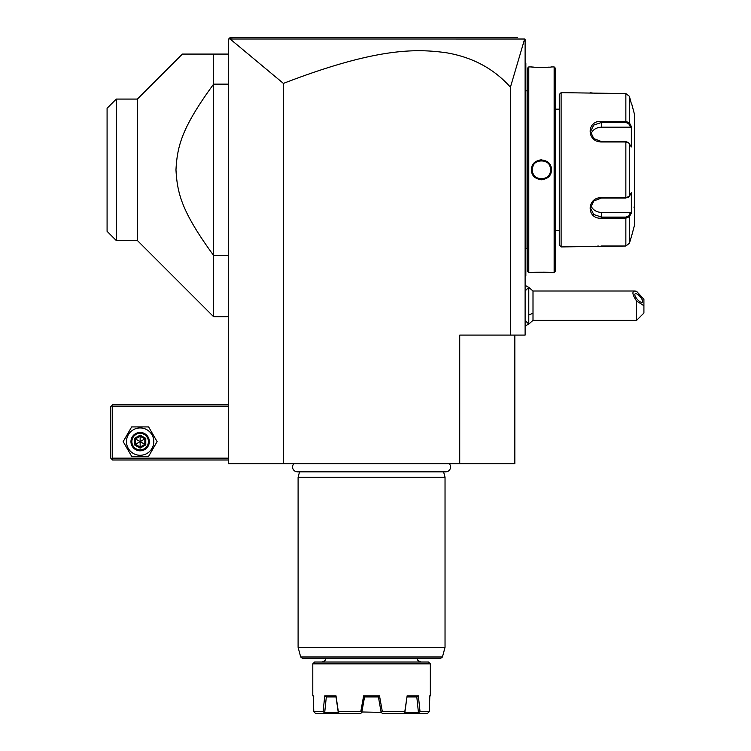 <?xml version="1.0" encoding="UTF-8"?>
<svg xmlns="http://www.w3.org/2000/svg" width="751" height="751" viewBox="0 0 751 751"><rect width="100%" height="100%" fill="white"/><g stroke="black" fill="none" stroke-linecap="round" stroke-linejoin="round"><path stroke-width="1.13" d="M514.829 335.096L514.829 463.658L228.304 463.658L228.304 39.39L230.144 37.55L228.858 38.836L230.144 37.55L517.514 37.55M459.725 463.658L459.725 335.096L525.109 335.096L525.109 39.39L524.639 39.024L510.417 87.2C493.933 68.688 472.539 57.198 446.225 52.739C416.645 48.693 377.152 47.266 283.399 83.408L230.116 39.005L228.858 38.836L229.327 38.367M283.399 83.408L283.399 463.658M510.417 87.2L510.417 335.096M242.413 37.55L266.014 37.55M500.889 37.55L517.383 37.55L500.889 37.55M266.455 37.55L242.958 37.55M230.116 39.005L524.639 39.024M229.712 37.982L233.721 37.55M500.983 37.55L482.395 37.55M315.439 37.55L276.565 37.55M525.109 290.975L528.751 287.342L528.751 324.075L525.109 320.433M525.109 285.389L528.788 287.342L528.788 324.075L525.109 326.028M528.788 287.361L533.003 291.012L533.003 313.054A22.042 11.021 180 0 1 528.788 314.876M528.788 324.056L533.003 320.395L533.003 313.054M636.576 320.395L636.576 301.02L643.917 305.704L643.917 313.054L636.576 320.395L533.003 320.395M636.576 301.02C632.37 294.721 631.807 291.388 634.867 291.012L636.576 291.304L643.917 299.339L643.917 305.704M634.83 294.655A5.51 1.953 -130.9 0 1 635.121 293.857A5.51 1.953 -130.9 0 1 639.476 295.969A5.51 1.953 -130.9 0 1 642.621 301.404A5.51 1.953 -130.9 0 1 642.33 302.193A5.51 1.953 -130.9 0 1 637.975 300.081A5.51 1.953 -130.9 0 1 634.83 294.655M525.109 62.53L525.85 63.262L525.85 164.46L525.109 164.394M525.85 63.995L525.109 63.262L525.85 63.995M525.109 175.19L525.85 175.114L525.85 275.345M525.109 276.321L525.85 275.589L525.109 277.053M525.85 175.114L525.85 164.46M527.681 248.759L525.925 248.759L525.85 90.082M527.681 90.824L525.925 90.824M528.788 66.933L527.681 68.041L527.681 271.543L528.788 272.641L531.539 272.641C530.957 272.115 551.957 272.115 551.375 272.641L554.135 272.641L554.135 66.933L551.375 66.933C551.957 67.468 530.966 67.468 531.539 66.933L528.788 66.933L528.788 272.641M551.375 169.792C551.947 182.7 530.957 182.671 531.539 169.792C530.966 156.884 551.957 156.912 551.375 169.792L550.624 169.228A9.181 9.181 0 0 1 550.643 169.792C551.206 181.639 531.708 181.639 532.271 169.792L532.29 170.261M531.839 66.961L532.562 67.036M533.003 67.074L534.13 67.158M536.158 67.28L540.711 67.421M546.587 67.29L548.774 67.158M551.318 272.641L550.699 272.585M550.352 272.547L548.821 272.425M546.475 272.284L543.123 272.172M536.045 272.303L534.13 272.425M541.462 179.78L542.917 179.667M541.462 159.803L539.997 159.907M554.135 272.641L555.233 271.543L555.233 68.041L554.135 66.933M559.27 230.397L559.27 94.485L559.27 245.098L559.27 230.397L555.233 230.397M559.27 109.177L555.233 109.177M559.27 94.485L561.11 92.655L561.11 246.929L559.27 245.098M561.11 246.929L625.855 246.018L629.404 243.268L631.629 235.908L629.404 243.268L629.404 216.739L625.855 218.184L601.513 218.184C586.409 219.414 586.371 197.4 601.513 197.626L625.855 197.626L629.404 196.321L631.347 192.641L631.347 213.059L629.404 216.739L628.69 215.978L625.855 217.086L601.513 217.086L593.741 214.533L590.493 207.999L593.741 201.005L601.513 197.992L625.855 197.992L628.69 196.893M561.11 92.655L625.855 93.565L629.404 96.316L631.347 103.666L629.404 96.316L629.404 122.845L628.69 123.605L630.587 127.191L601.513 127.191A11.021 9.547 180 0 0 590.896 134.176M628.334 197.306L629.404 196.321L629.404 143.253L625.855 141.958L601.513 141.958C586.437 142.211 586.343 120.188 601.513 121.399L625.855 121.399L629.404 122.845L631.347 126.525L631.347 146.943L628.334 142.277M628.69 142.69L625.855 141.582L601.513 141.592L593.75 138.588L590.493 131.585L593.741 125.051L601.513 122.497L625.855 122.497L628.69 123.605M590.108 92.702L590.615 92.777M591.009 92.833L591.769 92.936M592.389 93.011L593.093 93.096M594.125 93.208L595.327 93.312M596.125 93.377L597.148 93.443M598.707 93.518L601.044 93.565M625.855 93.565L625.855 121.399L601.513 121.399L601.513 127.191M628.69 215.978L630.587 212.392L601.513 212.392L601.513 218.184L625.855 218.184L625.855 246.018L601.044 246.018M598.66 246.065L597.195 246.14M596.078 246.215L595.374 246.262M631.629 103.666L634.576 114.687L634.576 224.896L631.629 235.908M630.587 212.392L631.122 213.481M601.513 212.392A11.021 9.547 0 0 1 590.896 205.408M631.122 126.093L630.587 127.191M629.404 216.739L630.821 214.044M630.821 125.539L629.76 123.521M633.844 207.079A0.732 0.732 180 0 1 634.576 207.811M532.365 171.059L532.431 171.472A9.181 9.181 0 0 1 532.346 170.918M533.539 174.448L533.642 174.617A9.181 9.181 0 0 1 533.36 174.129L533.529 174.429M538.946 178.625L539.5 178.766A9.181 9.181 0 0 1 538.946 178.625M541.743 178.973A9.181 9.181 0 0 1 541.18 178.973L541.368 178.973M542.541 178.907L542.86 178.869A9.181 9.181 0 0 1 542.306 178.935M544.785 178.353L545.029 178.25A9.181 9.181 0 0 1 543.414 178.766L543.968 178.625M546.446 177.508L546.531 177.452A9.181 9.181 0 0 1 545.545 178.015L545.799 177.884M549.807 173.622L550.023 173.106A9.181 9.181 0 0 1 549.807 173.622M550.361 172.026A9.181 9.181 0 0 1 550.211 172.57L550.323 172.176M550.624 170.355L550.643 169.792A9.181 9.181 0 0 1 550.624 170.355M550.567 168.665L550.483 168.111A9.181 9.181 0 0 1 550.567 168.665M549.375 165.136L549.272 164.967A9.181 9.181 0 0 1 549.554 165.455L549.385 165.154M543.968 160.958L543.414 160.817A9.181 9.181 0 0 1 543.968 160.958M542.335 160.648L542.306 160.648A9.181 9.181 0 0 1 542.86 160.714M541.171 160.611A9.181 9.181 0 0 1 541.743 160.611L541.565 160.611M540.269 160.686L540.053 160.714A9.181 9.181 0 0 1 540.607 160.648M538.411 161.127L537.885 161.334A9.181 9.181 0 0 1 539.5 160.817L538.946 160.958M537.369 161.568L536.871 161.84A9.181 9.181 0 0 1 537.369 161.568M533.116 165.962L532.891 166.478A9.181 9.181 0 0 1 533.107 165.962M532.553 167.557A9.181 9.181 0 0 1 532.703 167.013L532.562 167.501M532.29 169.322L532.271 169.792C531.708 157.945 551.206 157.945 550.643 169.792M550.361 167.557A9.181 9.181 0 0 0 550.211 167.013M550.023 166.478A9.181 9.181 0 0 0 549.807 165.962M546.531 162.132A9.181 9.181 0 0 0 545.545 161.568M545.029 161.334A9.181 9.181 0 0 0 544.503 161.127M533.642 164.967A9.181 9.181 0 0 0 533.36 165.455M532.431 168.111A9.181 9.181 0 0 0 532.346 168.665M532.29 169.228A9.181 9.181 0 0 0 532.29 170.355M550.567 170.918A9.181 9.181 0 0 1 550.483 171.472M549.554 174.129A9.181 9.181 0 0 1 549.272 174.617M540.607 178.935A9.181 9.181 0 0 1 540.053 178.869M538.411 178.456A9.181 9.181 0 0 1 537.885 178.25M537.369 178.015A9.181 9.181 0 0 1 536.383 177.452M533.116 173.622A9.181 9.181 0 0 1 532.891 173.106M532.703 172.57A9.181 9.181 0 0 1 532.553 172.026M228.304 404.883L112.594 404.883L111.674 405.803L112.594 406.723L112.594 458.148L111.674 459.068L112.594 459.988L228.304 459.988M112.594 406.723L228.304 406.723M112.594 458.148L228.304 458.148M111.674 405.803L110.754 406.723L110.754 458.148L111.674 459.068M123.173 441.616L131.66 456.317L148.623 456.317L157.109 441.616L148.623 426.925L131.66 426.925L123.173 441.616M126.478 441.616A13.659 13.659 0 0 0 140.146 455.284A13.659 13.659 0 0 0 153.805 441.616A13.659 13.659 0 0 0 140.146 427.957A13.659 13.659 0 0 0 126.478 441.616M149.327 441.616A9.181 9.181 0 0 0 140.146 432.435A9.181 9.181 0 0 0 130.956 441.616A9.181 9.181 0 0 0 140.146 450.807A9.181 9.181 0 0 0 149.327 441.616M148.407 441.616A8.261 8.261 0 0 1 140.146 449.887A8.261 8.261 0 0 1 131.876 441.616A8.261 8.261 0 0 1 140.146 433.355A8.261 8.261 0 0 1 148.407 441.616M134.504 438.359L134.504 444.874L140.146 448.14L145.788 444.874L144.84 444.339L144.84 438.903L140.146 436.19L135.443 438.903L135.443 444.339L140.146 447.052L144.84 444.339L140.146 441.616L140.146 435.101L134.504 438.359L140.146 441.616L145.788 438.359L140.146 435.101M140.146 448.14L140.146 441.616L134.504 444.874M132.608 99.076L137.386 99.076L137.386 240.508L116.264 240.508L116.264 99.076L137.386 99.076L182.39 54.081L228.304 54.081M213.613 54.081L213.613 84.131L228.304 84.131M137.386 240.508L213.613 316.725L213.613 255.453C182.024 212.111 177.245 193.777 175.978 169.792C177.245 145.807 182.024 127.463 213.613 84.131L213.613 255.453L228.304 255.453M116.264 99.076L107.083 108.266L107.083 231.317L116.264 240.508M107.083 108.266L116.17 99.17M293.923 463.658A4.816 4.816 0 0 0 297.377 471.816L445.747 471.816A4.816 4.816 0 0 0 449.211 463.658M299.555 471.816L298.1 477.251L298.1 647.334L445.033 647.334L445.033 477.251L298.1 477.251M443.578 471.816L445.033 477.251M442.442 656.984L300.682 656.984L302.456 658.345L440.668 658.345L442.442 656.984L445.033 647.334M428.502 662.025L314.631 662.025L312.791 663.856L430.342 663.856L428.502 662.025M430.342 663.856L430.342 695.82L429.797 695.82L429.347 711.61L420.034 711.61L418.795 712.633L404.864 712.361L407.136 695.82L418.354 695.82L420.034 711.61M312.791 663.856L312.791 695.82L313.327 695.82L313.787 711.61L323.09 711.61L324.779 695.82L335.997 695.82L338.325 711.61L360.79 711.61L363.634 695.82L379.499 695.82L382.334 711.61L404.808 711.61L406.976 696.919M313.787 711.61L314.669 712.633L313.787 711.61L313.411 698.946M379.499 695.82L378.42 696.919L381.142 712.361L362.048 711.976M378.57 696.919L364.564 696.919L361.747 712.558M331.613 696.919L336.026 696.919L338.26 712.361L324.714 712.361L326.319 696.919L327.633 696.919L326.319 696.919M329.088 696.919L331.266 696.919M335.997 695.82L336.035 696.919L326.131 696.919L324.779 695.82M329.135 696.919L330.853 696.919M332.28 696.919L334.937 696.919M338.325 711.61L338.344 712.633L324.329 712.633L323.09 711.61M334.129 696.919L332.468 696.919M338.344 712.633L339.734 713.45L360.687 713.45L361.982 712.361L360.79 711.61M339.734 713.45L324.357 713.45L324.329 712.633M324.357 713.45L315.673 713.45L314.669 712.633M364.564 696.919L363.634 695.82M382.334 711.61L381.142 712.361L382.437 713.45L403.39 713.45L404.789 712.633L404.808 711.61M412.008 696.919L416.993 696.919L407.089 696.919L416.993 696.919L418.354 695.82M416.805 696.919L418.42 712.361M418.795 712.633L418.776 713.45L427.45 713.45L429.347 711.61M408.901 696.919L410.619 696.919M412.487 696.919L413.557 696.919M418.776 713.45L403.39 713.45M525.85 156.968L525.109 156.968M525.85 83.464L525.109 83.464M525.85 256.119L525.109 256.119M525.85 182.615L525.109 182.615M625.855 197.992L625.855 141.582M625.855 218.184L625.855 217.086M625.855 121.399L625.855 122.497M531.539 169.792L532.271 169.792M145.788 444.874L145.788 438.359M634.867 291.012L533.003 291.012M525.925 248.759L525.85 249.501M228.304 316.725L213.613 316.725M300.682 656.984L298.1 647.334M417.481 658.345C418.467 659.641 415.697 659.951 421.151 662.025M325.643 658.345C326.15 659.791 324.93 661.021 321.972 662.025M430.342 695.82L429.234 696.919M312.791 695.82L313.89 696.919"/></g></svg>
